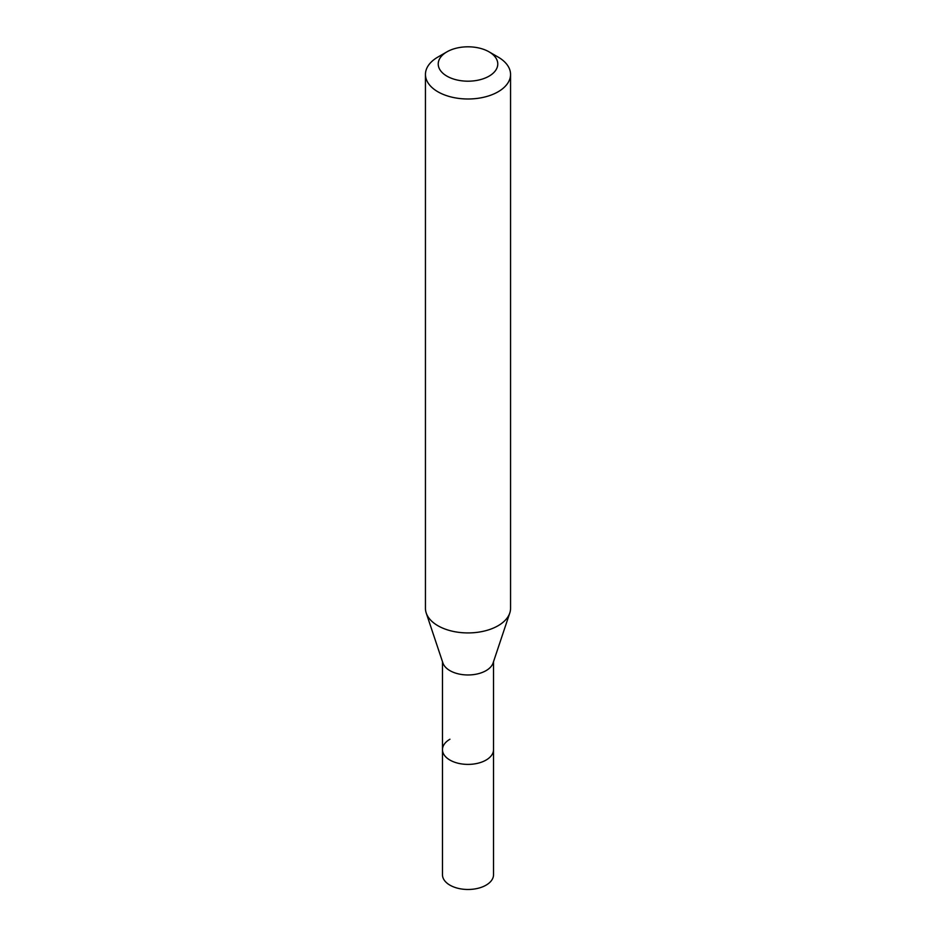 <?xml version="1.0" encoding="UTF-8"?>
<svg xmlns="http://www.w3.org/2000/svg" width="936" height="936" viewBox="0 0 936 936"><rect width="100%" height="100%" fill="white"/><g stroke="black" fill="none" stroke-linecap="round" stroke-linejoin="round"><path stroke-width="1.4" d="M442.471 661.635L442.471 874.739A25.529 14.742 0 0 0 458.23 888.358A25.529 14.742 0 0 0 486.053 885.163A25.529 14.742 0 0 0 493.529 874.739L493.529 749.654A25.529 14.742 180 0 1 486.053 760.079A25.529 14.742 180 0 1 458.23 763.273A25.529 14.742 180 0 1 442.471 749.654A25.529 14.742 180 0 1 449.947 739.229M509.781 613.01L493.073 663.016A25.529 14.742 180 0 1 486.053 670.644A25.529 14.742 180 0 1 460.524 674.318A25.529 14.742 180 0 1 442.927 663.016L426.219 613.01A42.553 24.57 0 0 0 455.528 631.847A42.553 24.57 0 0 0 498.092 625.728A42.553 24.57 0 0 0 509.781 613.01A42.553 24.57 0 0 0 510.553 608.353L510.553 74.424A42.553 24.57 180 0 1 498.092 91.798A42.553 24.57 180 0 1 451.714 97.122A42.553 24.57 180 0 1 425.447 74.424A42.553 24.57 180 0 1 437.908 57.049L446.94 51.843A29.788 17.199 180 0 1 489.06 51.843A29.788 17.199 180 0 1 489.06 76.155A29.788 17.199 180 0 1 446.94 76.155A29.788 17.199 180 0 1 446.94 51.843L437.908 57.049M442.471 749.654A25.529 14.742 0 0 0 458.23 763.273A25.529 14.742 0 0 0 486.053 760.079A25.529 14.742 0 0 0 493.529 749.654L493.529 661.635M425.447 74.424L425.447 608.353A42.553 24.57 0 0 0 426.219 613.01M489.06 51.843L498.092 57.049A42.553 24.57 180 0 1 510.553 74.424"/></g></svg>
